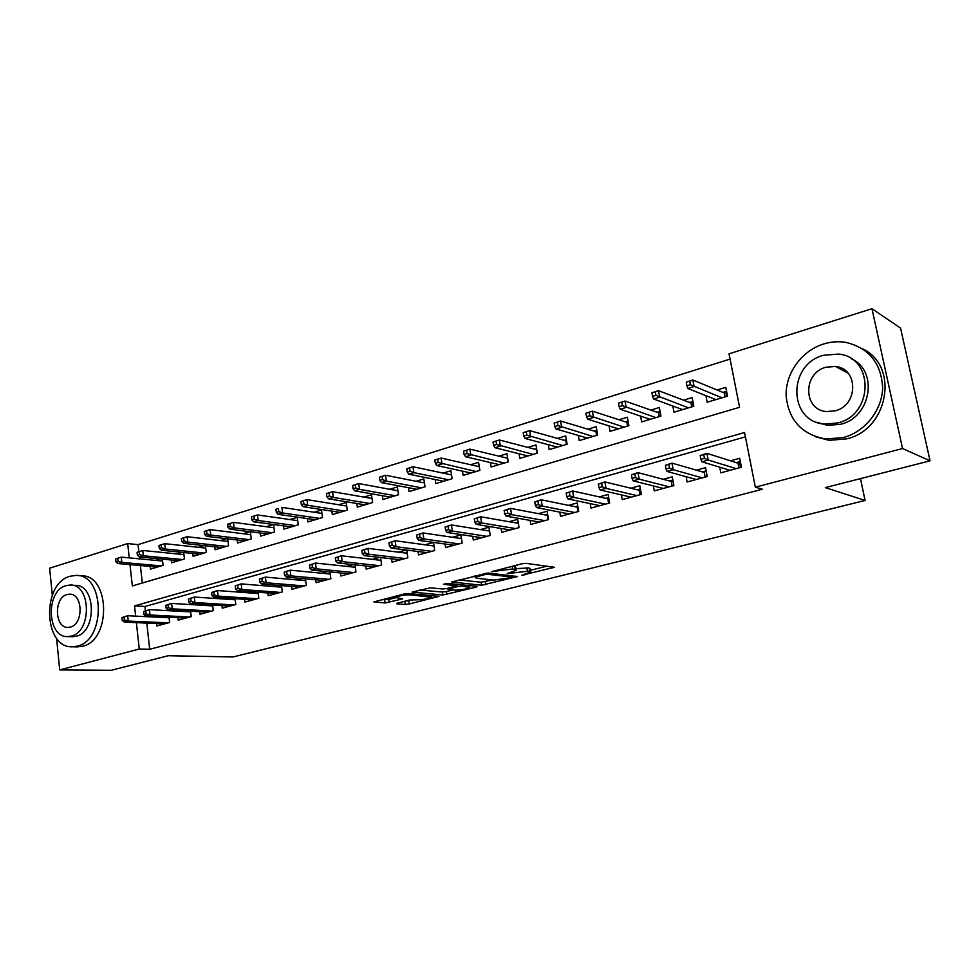 <?xml version="1.0" encoding="UTF-8"?>
<svg xmlns="http://www.w3.org/2000/svg" width="979" height="979" viewBox="0 0 979 979"><rect width="100%" height="100%" fill="white"/><g stroke="black" fill="none" stroke-linecap="round" stroke-linejoin="round"><path stroke-width="1.47" d="M521.795 575.285L554.383 567.282L526.004 563.341L521.66 563.843L491.85 571.626L512.641 568.97L516.276 570.231L507.208 573.584L529.688 571.051L530.851 571.969L521.795 575.285M397.498 603.101L396.801 603.823L405.269 604.459L409.295 603.982L438.984 596.346L408.28 593.507L404.058 593.996L373.905 601.889L385.09 602.966L402.663 598.891L395.589 597.447C399.016 595.783 403.85 594.914 410.103 594.84L431.298 597.227C427.909 598.854 423.161 599.711 417.054 599.797L409.663 600.017L397.498 603.101M129.999 564.614L132.349 585.944L739.573 407.301L729.025 353.823L871.959 308.715L900.558 328.087L930.05 460.815L825.297 487.615L865.093 500.465L232.978 656.958L168.18 655.734L111.312 670.285L59.707 669.917L56.574 638.222M930.05 460.815L902.54 448.529L755.335 487.199L744.554 432.522L134.539 605.903L135.665 616.121M146.789 623.109L149.701 649.261L762.335 489.231L755.335 487.199M149.701 649.261L139.275 649.016L59.707 669.917M481.595 585.234L517.463 576.57L488.301 573.009L451.674 581.979L481.595 585.234L481.117 582.224L492.425 579.935M476.235 587.143L442.814 594.999L412.147 592.099L430.381 587.841L442.704 588.991L446.889 588.501L456.691 585.834L443.511 584.304L447.109 583.374L477.165 586.348L476.235 587.143L476.088 586.237M160.054 558.923L155.38 560.343M181.8 552.327L176.648 553.894M204.024 545.597L198.37 547.31M226.7 538.719L220.544 540.579M249.878 531.683L243.184 533.714M260.12 532.98L260.524 536.125L274.512 531.94L273.545 524.511L266.3 526.702M283.518 525.858L283.947 529.113L298.252 524.817L297.249 517.316L289.919 519.543M307.43 518.564L307.883 521.929L322.495 517.548L321.455 509.973L314.051 512.225M331.857 511.111L332.346 514.599L347.276 510.12L346.199 502.472L338.722 504.748M356.833 503.487L357.347 507.11L372.62 502.533L371.506 494.799L363.931 497.099M382.361 495.692L382.911 499.449L398.526 494.762L397.364 486.955L389.715 489.28M408.463 487.701L409.051 491.605L425.021 486.82L423.821 478.939L416.087 481.276M435.166 479.526L435.79 483.589L452.127 478.694L450.891 470.728L443.059 473.102M462.48 471.144L463.153 475.39L479.869 470.373L478.584 462.333L470.666 464.731M490.43 462.553L491.152 466.995L508.272 461.868L506.938 453.73L498.935 456.153M519.041 453.754L519.812 458.405L537.349 453.155L535.966 444.931L527.865 447.391M548.338 444.711L549.17 449.606L567.122 444.221L565.691 435.912L557.492 438.396M578.344 435.447L579.238 440.599L597.631 435.08L596.15 426.673L587.853 429.194M609.073 425.914L610.052 431.36L628.897 425.706L627.355 417.213L618.961 419.758M640.56 416.124L641.624 421.9L660.947 416.099L659.344 407.509L650.851 410.091M672.842 406.04L673.993 412.196L693.805 406.248L692.153 397.56L683.55 400.166M719.724 467.191L720.813 472.833L741.446 467.228L739.683 458.27L730.469 460.803M686.12 476.7L687.111 481.986L707.23 476.516L705.529 467.656L696.399 470.177M653.36 485.927L654.266 490.895L673.87 485.572L672.243 476.822L663.211 479.306M621.396 494.897L622.24 499.596L641.355 494.407L639.789 485.743L630.843 488.203M590.215 503.622L590.986 508.077L609.648 503.022L608.13 494.456L599.27 496.891M559.78 512.127L560.502 516.361L578.699 511.417L577.243 502.949L568.481 505.36M530.08 520.4L530.74 524.438L548.509 519.616L547.102 511.246L538.426 513.632M501.064 528.464L501.689 532.331L519.041 527.62L517.683 519.335L509.08 521.697M472.735 536.333L473.31 540.029L490.259 535.427L488.949 527.24L480.432 529.578M445.053 544.006L445.592 547.555L462.149 543.064L460.889 534.962L452.457 537.275M417.996 551.495L418.51 554.909L434.688 550.528L433.464 542.501L425.119 544.801M391.563 558.813L392.041 562.105L407.851 557.81L406.701 550.063M365.705 565.96L366.158 569.129L381.614 564.932L380.55 557.528M340.423 572.935L340.839 576.007L355.964 571.895L354.961 564.797M315.691 579.764L316.082 582.725L330.878 578.711L329.947 571.907M291.485 586.433L291.864 589.297L306.341 585.369L305.46 578.834M267.805 592.956L268.16 595.734L282.319 591.891L281.499 585.613M244.628 599.344L244.958 602.036L258.823 598.279L258.052 592.222M221.927 605.585L222.245 608.204L235.817 604.52L235.095 598.695M199.692 611.704L199.997 614.249L213.287 610.639L212.614 605.01M177.921 617.688L178.202 620.16L191.223 616.623L190.587 611.19M745.411 436.867L144.941 606.49L145.418 610.749M406.212 549.99L398.404 552.144M379.35 557.381L372.289 559.327M353.113 564.602L346.75 566.351M327.451 571.663L321.773 573.217M302.364 578.565L297.347 579.947M277.84 585.307L273.447 586.519M253.842 591.903L250.049 592.956M230.359 598.365L227.14 599.258M207.377 604.692L204.721 605.426M184.884 610.872L182.755 611.459M162.857 616.929L161.241 617.382M169.012 617.235L169.612 622.497L156.86 625.96L156.591 623.55M730.065 359.097L138.051 544.642L138.847 551.691M137.06 552.303L137.39 555.24L139.556 554.579L139.238 551.63L137.06 552.303L142.775 550.467L143.375 555.754L139.459 556.953L139.642 558.862M140.376 565.532L142.322 583.007M705.92 395.663L707.193 402.234L727.519 396.14L725.794 387.354L717.081 389.997M250.379 531.756L251.285 538.903L237.579 543.002L237.199 539.955M227.691 538.829L228.548 545.719L215.123 549.733L214.768 546.771M205.468 545.756L206.263 552.389L193.12 556.329L192.79 553.453M183.697 552.523L184.456 558.936L171.57 562.79L171.252 560M162.367 559.144L163.077 565.336L150.46 569.117L150.154 566.4M865.093 500.465L860.468 478.621M871.959 308.715L902.54 448.529M52.303 595.11L49.648 568.187L127.686 543.553L129.265 557.883M138.051 544.642L127.686 543.553M136.387 622.656L139.275 649.016M144.941 606.49L134.539 605.903M530.74 571.308L530.337 568.897L529.174 567.967L529.688 571.051M516.006 568.615L529.174 567.967M516.153 569.545L515.762 567.11L514.538 566.131L515.04 569.264M513.326 565.972L514.538 566.131M530.569 570.28L547.151 566.095M458.931 579.923L481.117 582.224M510.989 577.598L511.723 577.023L486.404 574.159L475.084 577.255L476.443 578.21L493.918 580.094L510.989 577.598M452.885 589.933L446.436 591.561L446.889 594.522M419.636 590.007L442.361 592.038L446.436 591.561M455.186 590.141C461.342 590.08 466.2 589.199 469.749 587.486L461.843 586.091L457.67 586.568L447.905 589.236L455.186 590.141M381.626 599.748L388.798 599.503L395.504 597.79M403.948 601.461L414.619 599.601M714.058 400.178L713.789 398.796M722.967 392.42L726.577 391.331M725.035 396.887L724.276 392.958L725.708 391.6L726.651 396.409M686.218 382.153L686.915 385.787L690.403 384.71L689.705 381.064L686.218 382.153L692.851 380.011L694.099 386.546L687.833 388.479L715.894 399.628M690.403 384.71L721.976 397.804M689.705 381.064L692.851 380.011L724.276 392.958M687.833 388.479L686.915 385.787M727.507 469.553L727.776 470.936M740.332 461.55L739.451 461.782L740.565 467.472M738.925 467.913L738.007 463.202L739.451 461.782L736.281 462.651M700.205 455.565L700.915 459.273L704.452 458.282L703.742 454.574L700.205 455.565L706.887 453.326L708.16 459.995L736.22 468.647M703.742 454.574L706.887 453.326L738.007 463.202M704.452 458.282L708.16 459.995L701.796 461.758L730.04 470.324M700.915 459.273L701.796 461.758M916.099 397.988L915.071 393.399M843.421 437.527C865.106 431.739 882.299 410.079 882.642 387.549C881.149 362.805 868.728 347.729 845.379 342.295C838.134 341.206 830.902 341.757 823.694 343.959C801.752 350.69 785.599 373.023 786.113 395.345C788.376 419.954 801.63 434.529 825.848 439.033L843.421 437.527M815.213 436.646L829.091 440.342L846.602 438.861C888.247 429.769 899.677 366.268 862.732 348.903M851.204 358.718C878.75 370.576 871.2 417.409 840.631 424.274L827.561 425.375L816.829 422.292M837.669 422.977C873.672 414.876 874.357 357.323 838.685 354.08L823.425 355.279C787.434 364.494 788.168 421.765 824.551 424.091L837.669 422.977M825.933 367.223C802.743 373.036 803.061 409.981 826.423 411.572L835.124 410.85C858.326 405.502 858.595 368.434 835.528 366.452L825.933 367.223M77.219 646.128C106.295 640.168 104.741 573.792 75.824 575.419L70.121 576.252C41.363 583.3 43.431 648.649 72.63 646.776L77.219 646.128M76.79 646.874L82.579 646.262C111.618 640.327 110.04 574.22 81.147 575.836L77.892 575.579M71.553 585.124L75.102 585.381C95.954 584.182 97.117 631.859 76.215 636.264L71.846 636.717M71.259 636.105C92.185 631.688 91.035 583.827 70.158 585.026L66.156 585.613C45.401 590.594 46.821 637.916 67.832 636.595L71.259 636.105M67.061 594.534C53.661 597.692 54.555 628.249 68.077 627.404L70.341 627.074C83.815 624.161 83.031 593.384 69.57 594.167L67.061 594.534M681.041 410.079L680.833 408.977M689.632 402.479L692.899 401.488M691.725 406.872L690.978 402.993L692.422 401.635L693.328 406.395M651.916 392.775L652.577 396.373L655.967 395.32L655.306 391.735L651.916 392.775L658.488 390.658L659.687 397.119L653.593 398.991L682.596 409.614M655.967 395.32L688.518 407.839M655.306 391.735L658.488 390.658L690.978 402.993M653.593 398.991L652.577 396.373M648.844 419.734L648.685 418.865M657.129 412.281L660.066 411.4M659.234 416.613L658.524 412.771L659.956 411.437L660.825 416.136M618.483 403.14L619.132 406.689L622.436 405.673L621.787 402.112L618.483 403.14L625.018 401.035L626.168 407.423L620.233 409.246L650.117 419.342M622.436 405.673L655.906 417.617M621.787 402.112L625.018 401.035L658.524 412.771M620.233 409.246L619.132 406.689M617.431 429.145L617.321 428.496M625.41 421.851L628.053 421.056M585.919 413.224L586.531 416.736L589.762 415.745L589.138 412.232L585.919 413.224L592.393 411.143L593.507 417.458L587.718 419.232L618.434 428.839M589.762 415.745L624.088 427.15M627.539 426.11L626.854 422.316L628.077 421.178M589.138 412.232L592.393 411.143L626.854 422.316M587.718 419.232L586.531 416.736M594.473 431.188L596.823 430.479M554.175 423.063L554.775 426.538L557.908 425.571L557.308 422.096L554.175 423.063L560.6 420.994L561.677 427.236L556.035 428.973L587.535 438.102M557.908 425.571L593.041 436.45M596.615 435.386L595.954 431.629L596.872 430.772M557.308 422.096L560.6 420.994L595.954 431.629M556.035 428.973L554.775 426.538M694.05 478.89L694.27 480.04M706.153 470.899L706.728 476.651M705.113 477.091L704.219 472.441L705.663 471.034L702.432 471.915M665.365 465.331L666.038 468.99L669.489 468.035L668.804 464.364L665.365 465.331L671.986 463.104L673.222 469.7L702.273 477.862M668.804 464.364L671.986 463.104L704.219 472.441M669.489 468.035L673.222 469.7L667.029 471.425L696.253 479.502M666.038 468.99L667.029 471.425M661.425 487.958L661.596 488.913M672.842 480.028L673.748 485.608M672.132 486.049L671.276 481.435L672.72 480.053L669.44 480.958M631.431 474.839L632.079 478.462L635.432 477.519L634.784 473.897L631.431 474.839L638.002 472.637L639.189 479.147L669.183 486.844M634.784 473.897L638.002 472.637L671.276 481.435M635.432 477.519L639.189 479.147L633.156 480.824L663.321 488.448M632.079 478.462L633.156 480.824M629.583 496.794L629.73 497.565M640.364 488.913L637.256 489.769M598.377 484.103L599.001 487.677L602.269 486.771L601.644 483.185L598.377 484.103L604.9 481.913L606.038 488.362L636.925 495.607M639.985 494.774L639.152 490.222L604.9 481.913L601.644 483.185M602.269 486.771L606.038 488.362L600.164 489.989L631.198 497.161M599.001 487.677L600.164 489.989M640.388 489.047L639.152 490.222M598.524 505.384L598.634 506.008M608.681 497.589L605.866 498.36M566.156 493.122L566.768 496.671L569.949 495.778L569.35 492.229L566.156 493.122L572.642 490.968L573.731 497.332L605.45 504.161M608.608 503.304L607.812 498.788L572.642 490.968L569.35 492.229M569.949 495.778L573.731 497.332L568.004 498.923L599.87 505.678M566.768 496.671L568.004 498.923M608.742 497.907L607.812 498.788M564.283 440.293L566.339 439.669M523.227 432.657L523.802 436.083L526.861 435.141L526.286 431.702L523.227 432.657L529.602 430.601L530.642 436.769L525.136 438.47L557.369 447.146M526.861 435.141L562.741 445.543M566.425 444.429L565.789 440.721L566.425 440.134M526.286 431.702L529.602 430.601L565.789 440.721M525.136 438.47L523.802 436.083M577.781 506.045L575.236 506.743M534.754 501.921L535.342 505.421L538.45 504.564L537.863 501.052L534.754 501.921L541.191 499.779L542.244 506.07L574.746 512.494M578.002 511.613L577.231 507.146L541.191 499.779L537.863 501.052M538.45 504.564L542.244 506.07L536.663 507.624L569.288 513.975M535.342 505.421L536.663 507.624M577.867 506.559L577.231 507.146M534.791 449.19L536.59 448.651M493.037 442.006L493.587 445.396L496.573 444.478L496.023 441.076L493.037 442.006L499.376 439.975L500.367 446.069L494.995 447.721L527.926 455.981M496.573 444.478L533.176 454.403M536.957 453.265L536.688 449.263M496.023 441.076L499.376 439.975L536.345 449.594M494.995 447.721L493.587 445.396M506.008 457.878L507.538 457.413M463.581 451.135L464.107 454.489L467.032 453.595L466.493 450.23L463.581 451.135L469.871 449.116L470.826 455.149L465.588 456.765L499.168 464.597M467.032 453.595L504.295 463.055M508.174 461.892L507.66 458.172M466.493 450.23L469.871 449.116L507.575 458.258M465.588 456.765L464.107 454.489M477.874 466.359L479.172 465.967M434.835 460.044L435.349 463.361L438.2 462.48L437.686 459.163L434.835 460.044L441.076 458.037L442.006 464.009L436.891 465.576L471.07 473.016M438.2 462.48L476.075 471.511M437.686 459.163L441.076 458.037L479.282 466.677M436.891 465.576L435.349 463.361M450.401 474.656L451.454 474.338M406.774 468.733L407.276 472.025L410.054 471.168L409.552 467.876L406.774 468.733L412.979 466.738L413.86 472.649L408.867 474.191L443.622 481.24M410.054 471.168L413.86 472.649L448.517 479.771M409.552 467.876L412.979 466.738L451.539 474.888M408.867 474.191L407.276 472.025M423.54 482.757L424.36 482.5M379.375 477.226L379.852 480.469L382.569 479.637L382.091 476.381L379.375 477.226L385.53 475.243L386.387 481.093L381.504 482.598L416.797 489.28M382.569 479.637L386.387 481.093L421.582 487.848M382.091 476.381L385.53 475.243L424.433 482.928M381.504 482.598L379.852 480.469M547.616 514.305L545.34 514.93M504.136 510.512L504.699 513.963L507.734 513.118L507.171 509.655L504.136 510.512L510.524 508.382L511.54 514.599L544.765 520.632M548.118 519.727L547.371 515.309L510.524 508.382L507.171 509.655M507.734 513.118L511.54 514.599L506.094 516.117L539.453 522.076M504.699 513.963L506.094 516.117M518.172 522.37L516.141 522.921M474.277 518.882L474.815 522.296L477.776 521.477L477.226 518.05L474.277 518.882L480.616 516.765L481.582 522.921L515.505 528.574M518.943 527.644L518.234 523.288L480.616 516.765L477.226 518.05M477.776 521.477L481.582 522.921L476.271 524.389L510.316 529.982M474.815 522.296L476.271 524.389M489.427 530.239L487.628 530.728M445.139 527.045L445.653 530.422L448.541 529.627L448.015 526.237L445.139 527.045L451.417 524.952L452.359 531.034L486.93 536.333M448.015 526.237L451.417 524.952L489.561 531.034M448.541 529.627L452.359 531.034L447.183 532.478L481.864 537.716M445.653 530.422L447.183 532.478M461.354 537.924L459.775 538.352M416.699 535.011L417.201 538.364L420.015 537.569L419.514 534.228L416.699 535.011L422.94 532.931L423.846 538.952L459.016 543.92M419.514 534.228L422.94 532.931L461.452 538.597M420.015 537.569L423.846 538.952L418.779 540.359L454.06 545.266M417.201 538.364L418.779 540.359M426.893 552.633L391.049 548.056L395.993 546.686L431.739 551.324M433.917 545.438L432.559 545.805M388.932 542.794L389.409 546.098L392.163 545.34L391.673 542.023L388.932 542.794L395.124 540.738L434.003 546.001M391.673 542.023L395.124 540.738L395.993 546.686L392.163 545.34M389.409 546.098L391.049 548.056M397.278 490.675L397.89 490.491M352.611 485.523L353.064 488.729L355.72 487.921L355.267 484.691L352.611 485.523L358.718 483.553L359.538 489.341L354.777 490.809L390.572 497.148M355.72 487.921L359.538 489.341L395.247 495.741M355.267 484.691L358.718 483.553L397.939 490.797M354.777 490.809L353.064 488.729M407.105 552.78L405.967 553.086M361.814 550.394L362.279 553.661L364.959 552.915L364.494 549.635L361.814 550.394L367.957 548.35L368.802 554.236L405.086 558.556M364.494 549.635L367.957 548.35L407.166 553.233M364.959 552.915L368.802 554.236L363.98 555.582L400.35 559.841M362.279 553.661L363.98 555.582M326.46 493.624L326.9 496.806L329.495 495.998L329.054 492.816L326.46 493.624L332.517 491.678L333.313 497.393L328.663 498.825L364.934 504.834M329.495 495.998L333.313 497.393L369.499 503.463M329.054 492.816L332.517 491.678L372.032 498.495M328.663 498.825L326.9 496.806M380.892 559.951L379.95 560.208M335.32 557.81L335.773 561.053L338.391 560.318L337.951 557.075L335.32 557.81L341.426 555.791L342.234 561.616L379.02 565.642M337.951 557.075L341.426 555.791L380.953 560.318M338.391 560.318L342.234 561.616L337.522 562.925L374.394 566.89M335.773 561.053L337.522 562.925M300.908 501.542L301.336 504.687L303.857 503.904L303.441 500.758L300.908 501.542L306.916 499.608L307.687 505.274L303.135 506.669L339.848 512.347M303.857 503.904L307.687 505.274L344.327 511.014M303.441 500.758L306.916 499.608L346.701 506.033M303.135 506.669L301.336 504.687M355.267 566.963L354.52 567.171M309.45 565.067L309.878 568.273L312.436 567.563L312.007 564.345L309.45 565.067L315.507 563.06L316.278 568.823L353.529 572.556M312.007 564.345L315.507 563.06L355.316 567.257M312.436 567.563L316.278 568.823L311.677 570.108L349.001 573.792M309.878 568.273L311.677 570.108M321.907 513.412L281.891 507.367L282.637 512.972L319.68 518.393M278.807 511.638L278.403 508.517L275.931 509.276L276.335 512.396L278.807 511.638L282.637 512.972L278.183 514.342L315.311 519.702M275.931 509.276L278.403 508.517M278.183 514.342L276.335 512.396M284.155 572.152L284.559 575.334L287.067 574.636L286.651 571.455L284.155 572.152L290.163 570.157L290.91 575.872L328.601 579.323M286.651 571.455L290.163 570.157L330.241 574.037M287.067 574.636L290.91 575.872L286.406 577.12L324.171 580.535M284.559 575.334L286.406 577.12M251.493 516.851L251.884 519.935L254.307 519.188L253.916 516.104L251.493 516.851L257.428 514.942L258.138 520.498L253.781 521.831L291.289 526.91M254.307 519.188L258.138 520.498L295.585 525.625M253.916 516.104L257.428 514.942L297.689 520.644M253.781 521.831L251.884 519.935M259.423 579.091L259.814 582.224L262.274 581.538L261.87 578.405L259.423 579.091L265.395 577.108L266.117 582.75L304.212 585.944M261.87 578.405L265.395 577.108L305.705 580.682M262.274 581.538L266.117 582.75L261.711 583.973L299.88 587.131M259.814 582.224L261.711 583.973M227.605 524.254L227.985 527.302L230.346 526.58L229.967 523.52L227.605 524.254L233.492 522.358L234.177 527.852L229.918 529.162L267.793 533.947M230.346 526.58L234.177 527.852L271.991 532.698M229.967 523.52L233.492 522.358L273.973 527.718M229.918 529.162L227.985 527.302M235.241 585.858L235.621 588.966L238.019 588.306L237.628 585.197L235.241 585.858L241.164 583.9L241.862 589.493L280.349 592.43M237.628 585.197L241.164 583.9L281.707 587.192M238.019 588.306L241.862 589.493L237.554 590.692L276.102 593.58M235.621 588.966L237.554 590.692M204.232 531.499L204.599 534.522L206.912 533.8L206.545 530.777L204.232 531.499L210.069 529.615L210.73 535.06L206.569 536.345L244.787 540.849M206.912 533.8L210.73 535.06L248.886 539.613M206.545 530.777L210.069 529.615L250.746 534.656M206.569 536.345L204.599 534.522M181.36 538.585L181.715 541.571L183.979 540.873L183.624 537.875L181.36 538.585L187.16 536.712L187.797 542.109L183.722 543.357L222.245 547.604M183.979 540.873L187.797 542.109L226.271 546.392M183.624 537.875L187.16 536.712L228.009 541.448M183.722 543.357L181.715 541.571M158.977 545.511L159.32 548.485L161.535 547.799L161.192 544.826L158.977 545.511L164.741 543.663L165.353 548.999L161.364 550.235L200.181 554.212M161.535 547.799L165.353 548.999L204.121 553.037M161.192 544.826L164.741 543.663L205.749 548.105M161.364 550.235L159.32 548.485M137.39 555.24L139.459 556.953L178.557 560.698M139.556 554.579L143.375 555.754L182.412 559.535M139.238 551.63L142.775 550.467L183.942 554.628M115.608 558.96L115.926 561.86L118.043 561.212L117.737 558.299L115.608 558.96L121.286 557.137L121.849 562.362L118.031 563.549L157.374 567.049M118.043 561.212L121.849 562.362L161.156 565.911M117.737 558.299L121.286 557.137L162.587 561.028M118.031 563.549L115.926 561.86M211.586 592.491L211.953 595.562L214.303 594.914L213.924 591.83L211.586 592.491L217.473 590.545L218.146 596.076L256.987 598.769M213.924 591.83L217.473 590.545L258.223 593.555M214.303 594.914L218.146 596.076L213.924 597.251L252.839 599.894M211.953 595.562L213.924 597.251M188.445 598.977L188.8 602.024L191.101 601.387L190.734 598.328L188.445 598.977L194.295 597.043L194.931 602.526L234.116 604.985M190.734 598.328L194.295 597.043L235.229 599.797M191.101 601.387L194.931 602.526L190.807 603.664L230.053 606.087M188.8 602.024L190.807 603.664M165.806 605.316L166.149 608.338L168.388 607.714L168.045 604.692L165.806 605.316L171.606 603.407L172.231 608.828L211.721 611.067M168.045 604.692L171.606 603.407L212.712 605.915M168.388 607.714L172.231 608.828L168.192 609.954L207.744 612.144M166.149 608.338L168.192 609.954M143.644 611.532L143.974 614.518L146.165 613.906L145.834 610.92L143.644 611.532L149.395 609.636L149.995 614.996L189.779 617.015M145.834 610.92L149.395 609.636L190.672 611.899M146.165 613.906L149.995 614.996L146.042 616.097L185.888 618.079M143.974 614.518L146.042 616.097M121.947 617.614L122.265 620.576L124.406 619.976L124.088 617.015L121.947 617.614L127.662 615.73L128.237 621.041L168.29 622.852M124.088 617.015L127.662 615.73L169.073 617.773M124.406 619.976L128.237 621.041L124.37 622.118L164.472 623.892M122.265 620.576L124.37 622.118M524.585 574.183L524.707 574.942M495.031 570.671L495.166 571.491M510.047 572.458L510.181 573.241M526.849 567.673L527.363 570.769M513.681 571.455L513.816 572.323M512.201 566.266L512.641 568.97M498.715 569.729L498.849 570.549M552.694 566.817L552.866 567.857M515.872 576.154L516.031 577.133M485.241 581.746L485.706 584.757M511.503 575.652L511.723 577.023M486.233 573.082L486.404 574.159M483.259 573.682L483.393 574.514M479.429 574.673L479.551 575.493M442.361 592.038L442.814 594.999M456.055 584.267L456.251 585.54M468.427 585.491L468.623 586.751M461.647 584.818L461.843 586.091M457.328 584.39L457.67 586.568M449.092 587.938L449.214 588.722M429.879 595.342L430.062 596.517M409.932 593.653L410.103 594.84M401.317 598.548L401.439 599.368M388.798 599.503L389.226 602.477M384.661 599.98L385.09 602.966M437.589 596.003L437.711 596.835M408.867 601.057L409.295 603.982M404.841 601.534L405.269 604.459M511.748 575.689L511.968 577.084M474.864 575.836L475.084 577.255M456.459 584.304L456.667 585.638M469.455 585.589L469.675 586.984M447.758 588.281L447.905 589.236M431.029 595.44L431.225 596.762M395.406 596.211L395.589 597.447M848.059 373.17L835.528 366.452M827.561 425.375L824.551 424.091M825.848 439.033L829.091 440.342M70.427 594.229L69.57 594.167M72.801 636.754L67.832 636.595M72.63 646.776L77.99 646.911"/></g></svg>
